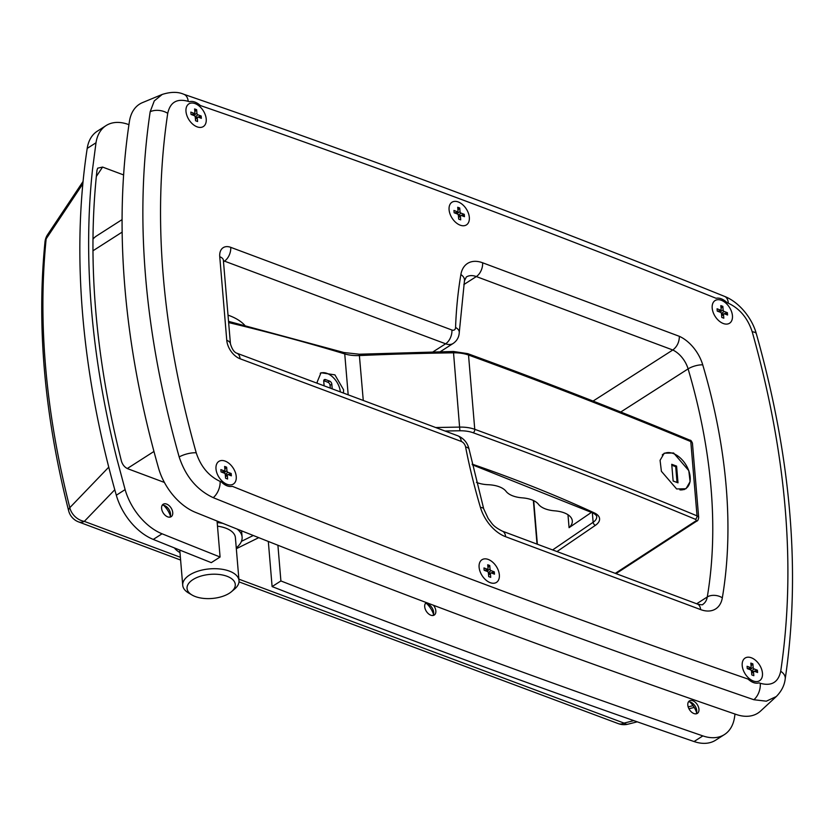 <?xml version="1.0" encoding="UTF-8"?>
<svg xmlns="http://www.w3.org/2000/svg" width="834" height="834" viewBox="0 0 834 834"><rect width="100%" height="100%" fill="white"/><g stroke="black" fill="none" stroke-linecap="round" stroke-linejoin="round"><path stroke-width="1.25" d="M215.996 468.937A13.448 8.465 57.4 0 0 222.73 481.635A13.448 8.465 57.4 0 0 233.374 484.043A13.448 8.465 57.4 0 0 236.241 476.495A13.448 8.465 57.4 0 0 229.517 463.798A13.448 8.465 57.4 0 0 218.873 461.39A13.448 8.465 57.4 0 0 215.996 468.937A13.448 8.465 57.4 0 0 222.709 481.625A13.448 8.465 57.4 0 0 233.374 484.043A13.448 8.465 57.4 0 0 236.241 476.537A13.448 8.465 57.4 0 0 229.527 463.808A13.448 8.465 57.4 0 0 218.873 461.39A13.448 8.465 57.4 0 0 215.996 468.896M206.217 119.012A13.448 8.465 -122.6 0 1 203.35 126.549A13.448 8.465 -122.6 0 1 192.706 124.141A13.448 8.465 -122.6 0 1 185.982 111.443A13.448 8.465 -122.6 0 1 188.849 103.906A13.448 8.465 -122.6 0 1 199.493 106.304A13.448 8.465 -122.6 0 1 206.217 119.012M732.44 315.679A13.448 8.465 -122.6 0 1 729.562 323.227A13.448 8.465 -122.6 0 1 718.918 320.819A13.448 8.465 -122.6 0 1 712.194 308.121A13.448 8.465 -122.6 0 1 715.061 300.574A13.448 8.465 -122.6 0 1 725.705 302.982A13.448 8.465 -122.6 0 1 732.44 315.679M742.218 665.615A13.448 8.465 57.4 0 0 748.942 678.313A13.448 8.465 57.4 0 0 759.586 680.711A13.448 8.465 57.4 0 0 762.453 673.174A13.448 8.465 57.4 0 0 755.729 660.476A13.448 8.465 57.4 0 0 745.085 658.068A13.448 8.465 57.4 0 0 742.218 665.615M469.323 217.34A13.448 8.465 57.4 0 0 462.599 204.643A13.448 8.465 57.4 0 0 451.955 202.245A13.448 8.465 57.4 0 0 449.088 209.782A13.448 8.465 57.4 0 0 455.812 222.48A13.448 8.465 57.4 0 0 466.456 224.888A13.448 8.465 57.4 0 0 469.323 217.34A13.448 8.465 57.4 0 0 462.62 204.653A13.448 8.465 57.4 0 0 451.955 202.245A13.448 8.465 57.4 0 0 449.088 209.741A13.448 8.465 57.4 0 0 455.802 222.47A13.448 8.465 57.4 0 0 466.456 224.888A13.448 8.465 57.4 0 0 469.333 217.382M479.112 567.276A13.448 8.465 -122.6 0 1 481.979 559.729A13.448 8.465 -122.6 0 1 492.623 562.137A13.448 8.465 -122.6 0 1 499.347 574.834A13.448 8.465 -122.6 0 1 496.48 582.382A13.448 8.465 -122.6 0 1 485.836 579.974A13.448 8.465 -122.6 0 1 479.112 567.276M760.608 711.027L776.287 696.536L766.331 701.186L753.853 699.726C574.126 637.895 393.909 570.55 213.233 497.669C196.928 490.027 185.575 476.454 179.164 456.928C144.094 332.245 134.441 217.174 150.183 111.714L154.28 100.904L162.234 94.43L142.51 102.603A48.403 30.462 57.4 0 0 129.437 121.357A806.728 507.697 57.4 0 0 158.564 468.187A48.403 30.462 57.4 0 0 195.5 512.368A13445.55 8461.556 57.4 0 0 736.286 714.488A48.403 30.462 57.4 0 0 760.608 711.027A48.403 30.462 57.4 0 0 760.723 710.933M221.291 481.875A15.189 9.56 57.4 0 0 232.352 486.326C228.704 487.046 225.013 485.565 221.291 481.875L220.124 481.406A13.448 7.819 112 0 1 213.233 497.669L213.233 497.669M748.056 679.074A15.189 9.56 57.4 0 0 759.065 682.869C755.531 683.838 751.861 682.577 748.056 679.074C576.586 619.86 404.688 555.611 232.352 486.326M759.065 682.869L760.222 683.265C771.44 686.403 778.268 682.4 780.707 671.276C796.189 567.568 786.691 454.405 752.205 331.796C747.702 318.098 739.737 308.57 728.311 303.211L727.144 302.742A15.189 9.56 -122.6 0 0 716.083 298.291C543.747 229.006 371.849 164.757 200.379 105.543A15.189 9.56 -122.6 0 0 189.37 101.748L188.213 101.352C176.996 98.224 170.167 102.217 167.728 113.341C152.247 217.048 161.744 330.212 196.23 452.82C200.733 466.519 208.698 476.047 220.124 481.406M228.026 315.127A59.162 29.555 -4.8 0 1 244.769 325.323M700.623 609.591A10.759 6.401 110.5 0 0 697.349 604.024C701.342 604.9 703.177 605.004 702.843 604.358A21.517 13.542 57.4 0 0 707.274 596.977A501.067 315.335 57.4 0 0 711.027 487.963A501.067 315.335 57.4 0 0 688.102 368.889A10.759 3.492 -16.5 0 1 702.739 364.854A511.826 322.101 -122.6 0 1 726.164 486.472A511.826 322.101 -122.6 0 1 722.327 597.832A32.265 20.308 -122.6 0 1 700.623 609.591L505.592 536.7A32.265 20.308 -122.6 0 1 480.436 507.426A511.826 322.101 -122.6 0 1 465.591 446.941A5.379 3.388 57.4 0 0 461.244 441.426L240.077 358.766A16.138 10.154 -122.6 0 1 226.765 340.293L219.749 256.726A16.138 10.154 -122.6 0 1 230.716 247.333L451.892 330.003A5.379 3.388 57.4 0 0 455.562 327.481A511.826 322.101 -122.6 0 1 460.879 274.532A32.265 20.308 -122.6 0 1 482.594 262.773L679.387 336.331C679.251 342.169 677.062 346.736 672.798 349.999L593.068 401.071M343.462 393.064L343.577 389.77L334.914 374.873L321.017 372.735L317.16 382.055L317.316 383.286M340.314 391.886A16.138 10.154 57.4 0 0 340.314 391.855A16.138 10.154 57.4 0 0 332.735 377.051A16.138 10.154 57.4 0 0 320.235 373.309M676.624 488.953L661.393 471.304L660.08 460.316L664.218 453.196L673.601 452.977L688.79 470.657L690.104 481.635L685.986 488.745L676.624 488.953M476.464 482.375A24.207 12.093 175.2 0 0 488.224 484.721A24.207 12.093 -4.8 0 1 506.04 491.33A24.207 12.093 175.2 0 0 522.293 497.856A24.207 12.093 -4.8 0 1 538.535 504.351A24.207 12.093 175.2 0 0 554.683 510.835A24.207 12.093 -4.8 0 1 572.301 520.885A24.207 12.093 -4.8 0 1 569.069 527.672L591.525 512.337M569.069 527.672L567.985 514.734M332.224 388.853L331.828 384.182A2.69 1.689 57.4 0 0 329.607 381.107L325.562 379.595A2.69 1.689 57.4 0 0 324.311 379.658A2.69 1.689 57.4 0 0 323.728 381.159L324.124 385.829M330.306 388.144L330.066 385.318A2.69 1.689 57.4 0 0 327.845 382.233L323.8 380.721A2.69 1.689 57.4 0 0 323.738 380.7M688.457 701.874A7.391 4.65 -122.6 0 1 692.011 702.874A7.391 4.65 -122.6 0 1 696.692 710.182A7.391 4.65 -122.6 0 1 696.744 710.641A7.391 4.65 -122.6 0 1 696.109 713.831M698.944 709.234A7.391 4.65 -122.6 0 1 697.37 713.372A7.391 4.65 -122.6 0 1 691.511 712.059A7.391 4.65 -122.6 0 1 687.81 705.074A7.391 4.65 -122.6 0 1 689.395 700.925A7.391 4.65 -122.6 0 1 695.243 702.238A7.391 4.65 -122.6 0 1 698.944 709.234M425.34 603.535A7.391 4.65 -122.6 0 1 428.905 604.535A7.391 4.65 -122.6 0 1 433.586 611.843A7.391 4.65 -122.6 0 1 433.638 612.302A7.391 4.65 -122.6 0 1 433.002 615.492M433.44 605.255A7.391 4.65 -122.6 0 1 435.838 610.895A7.391 4.65 -122.6 0 1 434.264 615.044A7.391 4.65 -122.6 0 1 428.405 613.72A7.391 4.65 -122.6 0 1 424.704 606.735A7.391 4.65 -122.6 0 1 426.289 602.586A7.391 4.65 -122.6 0 1 426.32 602.565M162.234 505.206A7.391 4.65 -122.6 0 1 165.799 506.196A7.391 4.65 -122.6 0 1 170.48 513.504A7.391 4.65 -122.6 0 1 170.532 513.963A7.391 4.65 -122.6 0 1 169.896 517.153M172.732 512.556A7.391 4.65 -122.6 0 1 171.147 516.705A7.391 4.65 -122.6 0 1 165.299 515.381A7.391 4.65 -122.6 0 1 161.598 508.396A7.391 4.65 -122.6 0 1 163.172 504.247A7.391 4.65 -122.6 0 1 169.031 505.571A7.391 4.65 -122.6 0 1 172.732 512.556M268.319 541.454L272.103 586.583L280.902 580.954A13445.55 8461.556 57.4 0 0 702.854 735.901A48.403 30.462 57.4 0 0 724.475 734.535A48.403 30.462 57.4 0 0 734.525 717.365L735.025 714.06M280.902 580.954L277.91 545.238M272.103 586.583A13445.55 8461.556 57.4 0 0 694.044 741.541A48.403 30.462 57.4 0 0 715.676 740.165L724.475 734.535M689.812 701.936A17.483 10.998 -122.6 0 1 696.63 712.57M426.706 603.597A17.483 10.998 -122.6 0 1 433.513 614.231M128.936 124.662A13445.55 8461.556 57.4 0 0 127.675 124.224A48.403 30.462 57.4 0 0 106.054 125.6A48.403 30.462 57.4 0 0 96.004 142.77L92.543 169.25A806.728 507.697 57.4 0 0 116.854 458.742L125.121 489.6A48.403 30.462 57.4 0 0 162.067 533.791A13445.55 8461.556 57.4 0 0 220.082 557.008L217.059 521.042M123.609 174.931L102.582 167.071L97.682 168.166L96.994 170.188C87.153 260.406 95.305 357.4 121.441 461.171C122.64 464.934 124.819 467.478 127.956 468.812L164.402 482.438M253.275 535.491L241.412 541.36M220.082 557.008L211.283 562.637A13445.55 8461.556 57.4 0 1 153.268 539.421L162.067 533.791M106.054 125.6L97.255 131.23A48.403 30.462 57.4 0 0 87.205 148.4A806.728 507.697 57.4 0 0 116.322 495.229A48.403 30.462 57.4 0 0 153.268 539.421M163.6 505.258A17.483 10.998 -122.6 0 1 170.407 515.902M82.837 183.824L46.151 238.878C37.749 322.445 45.63 412.048 69.806 507.677L108.754 467.155M114.779 489.756L84.328 521.386A16.138 13.448 -136.1 0 1 69.806 507.677A16.138 5.838 -14.3 0 0 68.649 510.804C44.463 415.509 36.581 325.886 44.994 241.923A16.138 9.831 5.9 0 1 46.151 238.878A16.138 11.749 -146.3 0 1 47.611 234.625L47.611 234.625A16.138 16.138 0 0 0 44.994 241.923M627.96 724.183L627.96 724.183A16.138 7.308 -104.2 0 1 624.051 723.099A16.138 9.601 110.5 0 1 618.348 723.651A16.138 16.138 0 0 0 627.96 724.183L637.259 721.827M258.738 537.659L236.324 548.72M229.371 593.224A24.207 12.093 175.2 0 0 231.445 591.713A24.207 12.093 175.2 0 0 225.66 575.814A24.207 12.093 175.2 0 0 192.946 579.609A24.207 12.093 175.2 0 0 192.039 595.017A24.207 12.093 175.2 0 0 229.371 593.224M192.039 595.017L188.557 592.974A28.231 14.105 -4.8 0 1 182.729 585.301A28.231 14.105 -4.8 0 1 189.61 574.991A28.231 14.105 -4.8 0 1 220.176 569.007A28.231 14.105 -4.8 0 1 239.004 580.579A28.231 14.105 -4.8 0 1 234.531 589.117L231.445 591.713M217.497 526.171A28.231 14.105 -4.8 0 1 235.397 537.628L239.004 580.579M217.194 522.584A34.955 17.462 -4.8 0 1 222.803 523.345M237.096 529.048A34.955 17.462 -4.8 0 1 242.1 537.065A34.955 17.462 -4.8 0 1 236.262 547.886M179.988 552.619A34.955 17.462 -4.8 0 1 174.41 547.928M227.932 474.577L231.185 473.503L231.372 475.828L228.235 474.64A1.345 0.844 57.4 0 0 227.317 475.422L227.609 479.008L225.587 478.247L225.295 474.65A1.345 0.844 57.4 0 0 224.19 473.107L221.052 471.929L220.864 469.605L224.002 470.793A1.345 0.844 57.4 0 0 224.919 470.011L224.627 466.425L226.65 467.186L226.942 470.783A1.345 0.844 57.4 0 0 228.047 472.325L225.18 474.16M231.185 473.503L228.047 472.325M224.669 466.977L226.65 467.186M224.857 469.261L226.129 467.52M223.158 472.722L223.47 471.512M230.664 473.848L230.799 475.609M225.316 474.911L227.609 474.671L225.409 476.078M499.347 574.876A13.448 8.465 57.4 0 0 492.633 562.147A13.448 8.465 57.4 0 0 481.979 559.729A13.448 8.465 57.4 0 0 479.102 567.235A13.448 8.465 57.4 0 0 485.815 579.964A13.448 8.465 57.4 0 0 496.48 582.382A13.448 8.465 57.4 0 0 499.347 574.876M491.038 572.916L494.291 571.843L494.489 574.167L491.351 572.979A1.345 0.844 57.4 0 0 490.423 573.761L490.715 577.347L488.693 576.586L488.401 572.989A1.345 0.844 57.4 0 0 487.296 571.446L484.158 570.268L483.97 567.944L487.108 569.132A1.345 0.844 57.4 0 0 488.026 568.35L487.734 564.764L489.756 565.525L490.048 569.122A1.345 0.844 57.4 0 0 491.153 570.664L488.286 572.499M494.291 571.843L491.153 570.664M487.786 565.316L489.756 565.525M487.963 567.6L489.235 565.859M486.264 571.061L486.576 569.851M493.77 572.187L493.916 573.948M488.422 573.25L490.715 573.01L488.516 574.418M762.464 673.215A13.448 8.465 57.4 0 0 755.75 660.486A13.448 8.465 57.4 0 0 745.085 658.068A13.448 8.465 57.4 0 0 742.208 665.574A13.448 8.465 57.4 0 0 748.922 678.303A13.448 8.465 57.4 0 0 759.586 680.711A13.448 8.465 57.4 0 0 762.464 673.215M754.144 671.255L757.408 670.182L757.595 672.506L754.457 671.318A1.345 0.844 57.4 0 0 753.54 672.089L753.832 675.686L751.799 674.925L751.507 671.328A1.345 0.844 57.4 0 0 750.402 669.785L747.264 668.607L747.076 666.283L750.214 667.471A1.345 0.844 57.4 0 0 751.132 666.689L750.84 663.093L752.873 663.864L753.165 667.461A1.345 0.844 57.4 0 0 754.27 668.993L751.392 670.838M757.408 670.182L754.27 668.993M750.892 663.655L752.873 663.864M751.069 665.939L752.341 664.198M749.38 669.4L749.683 668.19M756.876 670.526L757.022 672.287M751.528 671.579L753.821 671.339L751.622 672.746M206.227 119.043A13.448 8.465 57.4 0 0 199.514 106.314A13.448 8.465 57.4 0 0 188.849 103.906A13.448 8.465 57.4 0 0 185.982 111.402A13.448 8.465 57.4 0 0 192.685 124.13A13.448 8.465 57.4 0 0 203.35 126.549A13.448 8.465 57.4 0 0 206.227 119.043M197.919 117.083L201.171 116.009L201.359 118.334L198.221 117.146A1.345 0.844 57.4 0 0 197.304 117.928L197.595 121.524L195.563 120.753L195.271 117.156A1.345 0.844 57.4 0 0 194.166 115.624L191.028 114.435L190.84 112.121L193.978 113.299A1.345 0.844 57.4 0 0 194.895 112.527L194.603 108.931L196.636 109.692L196.928 113.288A1.345 0.844 57.4 0 0 198.033 114.831L195.156 116.666M201.171 116.009L198.033 114.831M194.656 109.483L196.636 109.692M194.843 111.766L196.105 110.036M193.144 115.228L193.446 114.018M200.64 116.353L200.785 118.115M195.292 117.417L197.585 117.177L195.396 118.584M461.025 215.422L464.277 214.348L464.465 216.673L461.327 215.485A1.345 0.844 57.4 0 0 460.41 216.267L460.702 219.853L458.679 219.092L458.387 215.495A1.345 0.844 57.4 0 0 457.282 213.952L454.144 212.774L453.946 210.449L457.095 211.638A1.345 0.844 57.4 0 0 458.012 210.866L457.72 207.27L459.743 208.031L460.034 211.627A1.345 0.844 57.4 0 0 461.139 213.17L458.262 215.005M464.277 214.348L461.139 213.17M457.762 207.822L459.743 208.031M457.949 210.105L459.211 208.375M456.25 213.567L456.563 212.357M463.746 214.692L463.892 216.454M458.408 215.756L460.702 215.516L458.502 216.923M732.44 315.721A13.448 8.465 57.4 0 0 725.726 302.992A13.448 8.465 57.4 0 0 715.061 300.574A13.448 8.465 57.4 0 0 712.194 308.08A13.448 8.465 57.4 0 0 718.908 320.809A13.448 8.465 57.4 0 0 729.562 323.227A13.448 8.465 57.4 0 0 732.44 315.721M724.131 313.761L727.384 312.687L727.571 315.012L724.433 313.824A1.345 0.844 57.4 0 0 723.516 314.606L723.808 318.192L721.785 317.431L721.493 313.834A1.345 0.844 57.4 0 0 720.388 312.291L717.25 311.113L717.063 308.788L720.201 309.977A1.345 0.844 57.4 0 0 721.118 309.195L720.826 305.609L722.849 306.37L723.141 309.967A1.345 0.844 57.4 0 0 724.246 311.509L721.368 313.344M727.384 312.687L724.246 311.509M720.868 306.161L722.849 306.37M721.056 308.444L722.317 306.703M719.356 311.906L719.669 310.696M726.852 313.031L726.998 314.793M721.514 314.095L723.808 313.855L721.608 315.262M679.908 489.881A20.569 12.948 57.4 0 0 685.767 488.568A20.569 12.948 57.4 0 0 690.156 477.027A20.569 12.948 57.4 0 0 679.866 457.595A20.569 12.948 57.4 0 0 663.583 453.925A20.569 12.948 57.4 0 0 662.279 454.957M671.735 464.298L673.142 481.02L678 482.834L676.593 466.112L671.735 464.298M677.041 482.469L675.717 466.686L671.818 465.226M675.717 466.686L676.593 466.112M150.183 111.714L150.183 111.714A13.448 8.496 8.7 0 1 167.728 113.341M722.327 597.832A10.759 6.87 9.6 0 0 707.274 596.977L696.661 603.764M679.387 336.331A32.265 20.308 -122.6 0 1 702.739 364.854M760.222 683.265A13.448 8.184 109 0 1 753.853 699.726M188.213 101.352A13.448 8.184 109 0 0 183.793 94.273L183.793 94.273C363.582 156.114 543.831 223.491 724.538 296.383L724.538 296.383A13.448 7.819 112 0 1 728.311 303.211M482.594 262.773A10.759 6.401 110.5 0 1 476.329 276.565L672.798 349.999A21.517 13.542 57.4 0 1 688.102 368.889L620.757 412.017M440.289 351.698L453.164 343.452A16.138 10.154 -122.6 0 1 445.627 343.796L224.461 261.125A5.379 3.388 57.4 0 0 223.47 260.896M230.716 247.333A10.759 6.401 110.5 0 1 224.461 261.125L223.543 261.72M451.892 330.003A10.759 6.401 110.5 0 1 445.627 343.796L433.075 351.833M463.84 284.571L476.329 276.565A21.517 13.542 57.4 0 0 466.289 277.024L464.455 280.839A10.759 6.87 9.6 0 0 460.879 274.532M179.164 456.928A13.448 4.514 -15.9 0 1 196.23 452.82M780.707 671.276A13.448 8.496 8.7 0 1 785.201 678.939L785.201 678.939C784.471 685.371 781.5 691.23 776.287 696.536M752.205 331.796A13.448 4.514 -15.9 0 1 756.334 333.756L756.334 333.756C791.299 457.876 800.911 572.937 785.201 678.939M461.244 441.426A10.759 6.401 110.5 0 0 457.97 435.859L236.804 353.199A10.759 6.401 110.5 0 1 240.077 358.766M226.765 340.293A10.759 5.369 -4.8 0 1 230.445 343.9L223.324 259.781M219.749 256.726A10.759 5.369 -4.8 0 1 223.429 260.333M457.97 435.859C463.933 438.444 467.645 442.958 469.115 449.401A10.759 4.462 169 0 0 465.591 446.941M469.115 449.401L483.72 508.886A10.759 3.492 163.5 0 0 480.436 507.426M455.562 327.481A10.759 6.192 2.1 0 1 459.273 332.38L464.455 280.839M483.72 508.886L488.244 518.623C492.477 523.742 492.029 525.785 502.318 531.133A10.759 6.401 110.5 0 1 505.592 536.7M127.3 468.531L153.956 451.465M92.949 250.805L122.139 232.113M92.96 238.67L96.254 236.147A29.576 18.619 57.4 0 0 92.949 239.285M348.185 394.826L344.744 353.918A1613.467 805.988 175.2 0 0 228.652 322.581M472.169 464.142A1347.244 673.007 -4.8 0 1 594.371 512.92A18.828 9.403 -4.8 0 1 595.413 525.316L556.987 551.566M615.284 573.354L695.556 521.114A2.69 1.345 175.2 0 0 695.368 519.28A5375.526 2685.292 175.2 0 0 473.212 432.773A24.207 12.093 175.2 0 0 459.899 430.771A1610.777 804.643 175.2 0 0 445.033 431.022M435.702 427.54A1613.467 805.988 -4.8 0 1 459.961 427.102A26.886 13.438 -4.8 0 1 474.754 429.312A5378.216 2686.637 -4.8 0 1 697.026 515.871A5.379 2.69 -4.8 0 1 698.683 517.601L692.449 443.313A5.379 2.69 175.2 0 0 690.792 441.582A5378.216 2686.637 175.2 0 0 468.52 355.034A26.886 13.438 175.2 0 0 453.717 352.813A1613.467 805.988 175.2 0 0 359.496 355.555A26.886 13.438 -4.8 0 1 344.744 353.918A2.69 1.449 106.8 0 0 343.942 352.532L359.277 354.221L363.27 400.466M695.368 519.28A2.69 1.678 112.6 0 0 697.026 515.871L690.792 441.582A2.69 1.678 112.6 0 0 689.968 440.196C690.781 440.039 691.605 441.082 692.449 443.313M473.212 432.773A2.69 1.585 110 0 0 474.754 429.312L468.52 355.034A2.69 1.585 110 0 0 467.697 353.637C543.653 381.336 617.744 410.182 689.968 440.196M459.899 430.771L453.425 351.479L467.697 353.637M552.64 549.94L593.141 522.282A16.138 8.059 175.2 0 0 596.706 516.632C596.748 515.662 595.528 514.463 593.047 513.046A2.69 1.751 -65.3 0 0 594.371 512.92M595.413 525.316A2.69 1.751 55.7 0 1 593.141 522.282L592.338 512.712M537.367 544.227L533.708 500.661M698.683 517.601C698.235 519.926 697.61 521.083 696.828 521.052A2.69 1.71 -123.1 0 1 695.556 521.114M330.066 385.318L331.828 384.182M327.845 382.233L329.607 381.107M323.8 380.721L325.562 379.595M694.044 741.541L702.854 735.901M102.582 167.071L96.327 176.464M116.322 495.229L125.121 489.6M87.205 148.4L96.004 142.77M180.373 557.279L84.328 521.386A16.138 9.601 110.5 0 1 78.636 521.928L180.603 560.041M238.878 579.15L624.051 723.099L633.84 720.628M688.175 706.888L693.033 705.658M237.356 548.23L237.252 547.031M223.627 472.899L226.942 470.783M221.792 472.211L224.002 470.793M227.317 475.422L225.451 476.61M486.743 571.238L490.048 569.122M484.898 570.55L487.108 569.132M490.423 573.761L488.557 574.949M749.849 669.577L753.165 667.461M748.004 668.878L750.214 667.471M753.54 672.089L751.674 673.288M193.613 115.405L196.928 113.288M191.778 114.717L193.978 113.299M197.304 117.928L195.437 119.116M456.719 213.744L460.034 211.627M454.884 213.056L457.095 211.638M460.41 216.267L458.544 217.455M719.825 312.083L723.141 309.967M717.991 311.395L720.201 309.977M723.516 314.606L721.65 315.794M183.793 94.273C177.996 91.688 170.814 91.74 162.234 94.43M724.538 296.383C739.654 302.283 752.351 318.838 756.334 333.756M236.804 353.199C234.177 352.302 232.06 349.206 230.445 343.9M453.164 343.452C457.022 340.772 459.054 337.082 459.273 332.38M697.349 604.024L502.318 531.133M96.254 236.147L122.066 219.613M537.023 544.102L533.364 500.494M228.547 321.361L343.942 352.532M359.277 354.221L453.425 351.479M696.828 521.052L616.024 573.625M593.047 513.046L472.305 464.778M238.993 581.861L618.348 723.651M68.649 510.804A16.138 16.138 0 0 0 78.636 521.928M694.201 707.43L688.936 708.764M83.066 181.458L47.611 234.625M242.1 537.065L241.568 530.841M182.729 585.301L179.769 550.075M224.627 470.762L222.167 472.346M487.744 569.101L485.273 570.685M750.85 667.44L748.379 669.024M194.614 113.278L192.143 114.852M457.72 211.607L455.249 213.191M720.826 309.946L718.355 311.53M662.655 454.509L663.583 453.925M684.151 489.6L685.767 488.568"/></g></svg>
